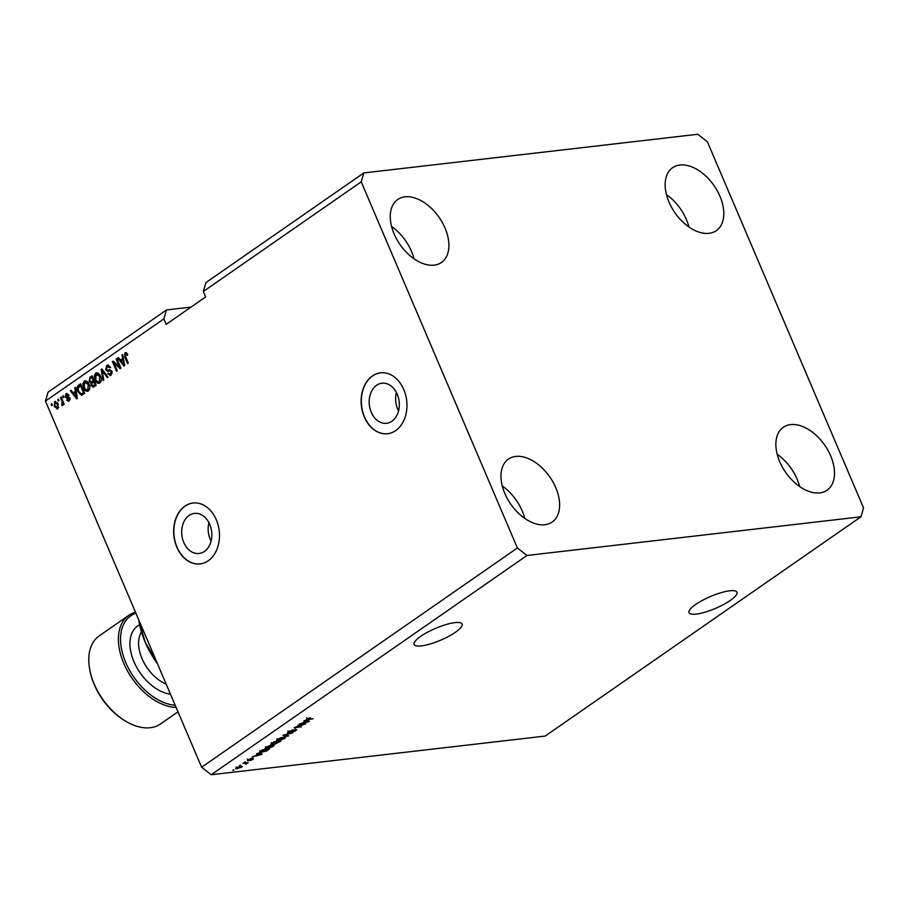 <?xml version="1.0" encoding="UTF-8"?>
<svg xmlns="http://www.w3.org/2000/svg" width="909" height="909" viewBox="0 0 909 909"><rect width="100%" height="100%" fill="white"/><g stroke="black" fill="none" stroke-linecap="round" stroke-linejoin="round"><path stroke-width="1.36" d="M397.233 394.233A20.168 14.998 -96.6 0 0 381.928 383.212A20.168 14.998 -96.6 0 0 371.27 412.266A20.168 14.998 -96.6 0 0 386.575 423.287A20.168 14.998 -96.6 0 0 397.233 394.233M396.426 392.518A20.168 14.998 -96.6 0 0 397.733 409.209A20.168 14.998 -96.6 0 0 398.551 410.925M209.752 524.425A20.168 14.998 -96.6 0 0 194.446 513.403A20.168 14.998 -96.6 0 0 183.777 542.457A20.168 14.998 -96.6 0 0 199.082 553.479A20.168 14.998 -96.6 0 0 209.752 524.425M208.934 522.698A20.168 14.998 -96.6 0 0 210.252 539.389A20.168 14.998 -96.6 0 0 211.058 541.116M216.297 519.755A30.656 22.793 -96.6 0 0 193.038 503.007A30.656 22.793 -96.6 0 0 176.823 547.161A30.656 22.793 -96.6 0 0 200.082 563.921A30.656 22.793 -96.6 0 0 216.297 519.755M193.14 502.995A30.656 22.793 -96.6 0 0 177.028 547.138A30.656 22.793 -96.6 0 0 200.185 563.91M403.789 389.575A30.656 22.793 -96.6 0 0 380.519 372.826A30.656 22.793 -96.6 0 0 364.316 416.981A30.656 22.793 -96.6 0 0 387.575 433.729A30.656 22.793 -96.6 0 0 403.789 389.575M380.621 372.815A30.656 22.793 -96.6 0 0 364.52 416.958A30.656 22.793 -96.6 0 0 387.677 433.718M695.692 604.451A26.054 6.443 -23.1 0 1 720.86 592.748A26.054 6.443 -23.1 0 1 736.972 592.225A26.054 6.443 -23.1 0 1 730.302 600.44A26.054 6.443 -23.1 0 1 705.134 612.155A26.054 6.443 -23.1 0 1 689.033 612.677A26.054 6.443 -23.1 0 1 695.692 604.451M420.799 636.277A26.054 6.443 -23.1 0 1 445.978 624.574A26.054 6.443 -23.1 0 1 462.079 624.051A26.054 6.443 -23.1 0 1 455.42 632.266A26.054 6.443 -23.1 0 1 430.241 643.97A26.054 6.443 -23.1 0 1 414.14 644.492A26.054 6.443 -23.1 0 1 420.799 636.277M394.131 233.943A38.326 23.804 -124.8 0 1 397.722 199.514A38.326 23.804 -124.8 0 1 445.035 228.045A38.326 23.804 -124.8 0 1 441.444 262.474A38.326 23.804 -124.8 0 1 394.131 233.943M391.574 226.466A38.326 23.804 -124.8 0 1 411.482 251.338A38.326 23.804 -124.8 0 1 414.038 258.815M669.013 202.116A38.326 23.804 -124.8 0 1 672.615 167.688A38.326 23.804 -124.8 0 1 719.928 196.219A38.326 23.804 -124.8 0 1 716.326 230.647A38.326 23.804 -124.8 0 1 669.013 202.116M666.467 194.651A38.326 23.804 -124.8 0 1 686.375 219.523A38.326 23.804 -124.8 0 1 688.92 226.989M779.74 461.692A38.326 23.804 -124.8 0 1 783.331 427.264A38.326 23.804 -124.8 0 1 830.644 455.807A38.326 23.804 -124.8 0 1 827.042 490.224A38.326 23.804 -124.8 0 1 779.74 461.692M777.184 454.227A38.326 23.804 -124.8 0 1 797.091 479.1A38.326 23.804 -124.8 0 1 799.647 486.565M504.847 493.519A38.326 23.804 -124.8 0 1 508.449 459.09A38.326 23.804 -124.8 0 1 555.751 487.622A38.326 23.804 -124.8 0 1 552.161 522.05A38.326 23.804 -124.8 0 1 504.847 493.519M502.302 486.042A38.326 23.804 -124.8 0 1 522.198 510.915A38.326 23.804 -124.8 0 1 524.754 518.391M363.839 172.926L205.945 282.563L203.332 291.471L361.225 181.834L363.839 172.926L697.771 134.271L707.372 141.759L863.55 507.904L860.937 516.812L545.161 736.074L211.229 774.729L201.628 767.241L45.45 401.096L48.063 392.188L166.472 309.969L163.87 318.877L45.45 401.096M190.97 307.128L166.472 309.969M303.583 724.484L297.913 725.143L305.754 723.814L296.391 727.03L301.356 726.87L294.232 727.689L303.413 724.087M287.937 732.04L288.323 732.949L288.426 731.677L293.141 729.791L289.187 731.62L289.017 732.449L295.914 729.575L295.857 730.745L291.607 732.461L295.175 730.075L287.426 732.779M289.039 731.279L289.017 732.449M295.914 729.575L296.766 729.722M295.005 730.859L295.039 729.757M287.88 736.233L282.926 735.551L283.665 735.029L292.857 732.768L284.165 735.165L288.619 735.711L287.88 736.233L287.596 735.586M276.404 740.471L280.563 737.778L285.699 737.244L284.722 738.483L278.324 740.801L276.427 740.528M264.928 748.448L269.087 745.755L274.223 745.21L273.234 746.448L266.837 748.777L264.939 748.505M258.054 754.05L256.531 753.879L257.27 753.356L262.19 754.061L261.497 754.55L252.157 756.913L255.634 755.72L258.054 754.05L257.792 753.436M233.806 770.241L232.784 770.366L233.636 769.843M860.937 516.812L527.004 555.467L211.229 774.729M237.135 768.878L236.329 767.855L240.93 766.196L241.692 767.23L236.931 768.412M235.613 768.73L236.329 767.855M242.396 766.355L241.692 767.23L241.237 766.173M240.442 765.639L239.419 765.753L240.271 765.242M244.975 763.446L243.01 763.265L248.191 762.662L245.76 764.242L245.907 763.412L244.805 763.049M246.475 762.856L246.714 763.742L246.35 762.878M245.873 763.787L245.714 762.946M245.373 762.208L244.351 762.321L245.203 761.81M247.418 760.163L247.725 760.901L247.759 759.913L251.134 758.538L248.316 760.413L253.27 758.333L253.157 759.276L250.032 760.583L252.657 758.822L247.725 760.901L247.759 759.913M248.316 759.56L248.316 760.413M253.27 758.333L253.157 759.276L252.793 758.424M252.384 759.379L252.52 758.504M261.326 752.629L259.258 752.402L262.383 749.811L269.518 748.982L266.337 751.107L261.133 752.186M271.348 743.596L271.746 744.516L271.746 743.312L273.87 741.835L280.995 741.005L275.166 744.016L270.734 744.369M274.779 743.119L275.166 744.016L274.336 743.392M305.333 721.223L303.799 721.053L304.549 720.53L309.469 721.235L308.765 721.723L299.436 724.087L302.913 722.894L305.333 721.223L305.06 720.61M306.731 718.962L310.446 717.667L307.356 719.326L313.116 718.712L307.56 719.769L306.731 718.962L306.106 719.678M307.39 718.553L307.56 719.769M163.87 318.877L166.199 324.343L205.661 296.936L203.332 291.471M527.004 555.467L517.391 547.979L201.628 767.241M517.391 547.979L361.225 181.834M119.386 366.713L116.136 359.1L116.852 358.601L120.931 368.156L120.17 368.69L114.011 363.089L117.261 370.713L116.534 371.213L112.455 361.646L113.227 361.112L119.386 366.713L120.272 366.611M107.728 370.133L109.921 369.758L108.898 369.872L111.887 371.213L111 375.224L107.66 373.838L108.319 373.213L110.5 374.122L111.159 371.679L110.523 370.872L107.739 371.338L105.705 369.793L106.694 365.498L107.762 365.054L110.375 367.122L109.716 367.747L107.103 366.657L106.41 369.27L107.728 370.133L109.728 369.713M108.875 366.236L107.103 366.657M111 375.224L109.989 375.633M111.512 373.997L109.807 374.406L112.193 373.247M112.182 371.565L111.534 370.747L109.148 370.997M103.058 380.576L101.149 369.497L101.888 368.986L108.035 377.121L107.296 377.633L102.035 370.338L103.796 380.053L103.058 380.576M95.286 375.894L96.695 373.02L98.354 373.224L100.456 376.019C101.751 378.814 101.547 381.121 99.854 382.962C97.774 383.757 96.161 382.757 95.025 379.939L94.263 376.019L95.672 373.144L96.706 372.735M99.854 382.962L98.842 383.348M83.798 383.871L85.207 380.996L86.866 381.201L88.968 383.996C90.264 386.779 90.071 389.097 88.378 390.927C86.287 391.734 84.685 390.722 83.548 387.916L82.787 383.984L84.196 381.121L85.219 380.712M88.378 390.927L87.366 391.324M75.367 391.109L74.754 387.836L75.504 387.314L77.379 398.403L76.674 398.892L70.391 390.859L71.129 390.347L72.959 392.779L76.129 391.018M51.688 405.619L51.097 404.255L51.813 403.755L52.404 405.119L51.688 405.619M54.767 402.96L55.699 401.494L54.676 401.608L58.142 403.869L57.756 408.811L54.324 406.618L54.676 401.608L55.404 401.323M57.756 408.811L57.017 409.107M58.324 401.017L57.733 399.642L58.46 399.153L59.04 400.517L58.324 401.017M62.062 401.323L60.517 397.71L61.233 397.222L64.198 404.175L63.482 404.675L63.016 403.562L62.687 405.38L61.857 405.482L62.062 401.323L62.948 401.221M62.687 405.38L61.857 405.482L62.687 405.38M63.164 397.653L62.585 396.279L63.3 395.79L63.88 397.153L63.164 397.653M66.073 395.063L67.039 393.62L66.016 393.733L68.686 394.779L68.027 395.404L66.391 394.767L65.925 396.483L69.868 397.824L69.118 400.914L66.641 400.062L67.3 399.449L68.675 399.937L69.209 398.472L65.278 397.153L66.016 393.733L66.811 393.404M67.914 394.438L66.391 394.767M66.357 397.006L68.13 396.744M69.118 400.914L68.311 401.244M69.698 399.824L68.232 400.13L70.073 399.471M70.232 398.347L66.88 398.381M81.571 395.267L78.015 391.836C76.686 389.086 76.867 386.87 78.572 385.177L80.617 383.757L84.696 393.324L81.458 395.279M94.036 386.836L91.116 385.757L91.025 383.212L89.082 381.53L89.968 377.269L92.093 375.792L96.172 385.348L93.048 387.268M122.647 358.282L122.033 355.01L122.772 354.487L124.647 365.577L123.954 366.066L117.659 358.032L118.409 357.521L120.227 359.953L123.397 358.191M125.169 354.226L126.021 352.658L124.999 352.783L126.374 352.703L127.76 354.726L127.101 355.351L125.442 353.919L125.033 355.135L128.294 363.055L127.578 363.555L124.806 357.055L124.999 352.783L126.374 352.703M127.453 354.055L125.442 353.919M51.983 404.153L51.097 404.255M57.528 408.948L55.779 407.391M55.222 406.516L54.324 406.618M58.369 407.687L56.915 407.971L58.676 407.357M57.665 402.892L55.085 402.619L55.006 406.05L57.347 407.811L57.426 404.369L55.085 402.619M58.312 404.266L57.426 404.369M58.63 399.54L57.733 399.642M61.403 397.608L60.517 397.71M63.903 403.46L63.016 403.562M62.857 405.221L62.721 404.187L61.698 404.3M62.721 404.187L63.55 402.71L62.539 402.835M63.051 403.994L62.244 404.085M63.471 396.176L62.585 396.279M69.039 395.29L67.414 394.642M67.198 396.915L68.584 396.722M68.823 401.096L66.641 400.062M70.05 398.369L69.209 398.472M69.754 397.926L68.777 398.085L69.754 397.926M67.493 398.267L65.278 397.153M75.572 387.734L74.754 387.836M77.367 398.358L76.799 397.631M73.72 393.699L72.993 392.779M72.004 391.506L70.391 390.859M76.151 391.154L72.959 392.779M76.151 395.62L75.606 392.393L73.674 393.733L76.595 397.653L76.151 395.62L76.89 395.54M76.345 392.302L75.606 392.393M77.231 397.585L76.595 397.653M78.208 387.223L79.594 385.064L78.572 385.177M79.594 385.064L80.81 384.212M81.958 395.131L79.776 393.188M78.901 391.734L78.015 391.836M84.389 392.608L83.503 392.711L80.378 385.382L78.015 388.825L78.731 391.347L81.231 394.04L84.412 392.665M81.265 385.28L80.378 385.382M81.231 394.04L83.503 392.711M87.866 391.2L85.196 389.041M84.446 387.813L83.548 387.916M83.696 383.882L82.787 383.984M88.912 389.7L87.173 390.097L89.707 388.722M88.321 382.746L86.435 381.825L84.673 382.234L84.276 387.439L85.503 389.393L87.889 389.813L88.241 384.473L84.673 382.234M89.127 384.382L88.241 384.473M89.707 379.133L92.286 376.246M93.57 387.109L92.195 385.768M92.082 385.643L91.116 385.757M90.093 381.405L92.048 383.098L91.025 383.212M90.002 381.416L89.082 381.53M94.172 380.655L93.286 380.757L91.854 377.405L89.786 378.996L89.798 381.019L91.968 381.678L91.082 382.098L94.195 380.712M95.865 384.632L94.979 384.734L93.763 381.882L91.832 383.337L91.764 385.098L93.809 385.552L92.854 386.03L95.888 384.689M94.65 381.769L93.763 381.882M94.82 385.427L93.809 385.552L94.979 384.734M92.741 377.303L91.854 377.405M92.979 381.564L91.968 381.678L93.286 380.757M99.342 383.234L96.684 381.076M95.922 379.837L95.025 379.939M95.184 375.906L94.263 376.019M100.399 381.723L98.649 382.121L101.183 380.746M99.808 374.781L97.911 373.849L96.161 374.258L95.763 379.473L96.979 381.428L99.376 381.848L99.729 376.508L96.161 374.258M100.604 376.406L99.729 376.508M102.331 370.304L102.172 369.384L101.149 369.497M102.842 370.247L102.035 370.338M106.421 367.406L107.705 365.384L106.694 365.498M107.705 365.384L108.273 365.066M110.728 367.622L108.126 366.543M110.5 375.497L108.773 373.917M108.625 373.724L107.66 373.838M112.023 371.588L111.159 371.679M111.534 370.747L110.171 370.883M108.762 371.213L106.717 369.679M106.637 369.679L105.705 369.793M117.022 358.998L116.136 359.1M120.817 368.236L115.023 362.975L114.011 363.089M114.136 363.077L113.477 361.532L112.455 361.646M122.851 354.908L122.033 355.01M124.647 365.532L124.079 364.804M120.999 360.873L120.272 359.953M119.272 358.68L117.659 358.032M123.419 358.328L120.227 359.953M123.419 362.793L122.885 359.566L120.942 360.907L123.874 364.827L123.419 362.793L124.169 362.714M123.624 359.475L122.885 359.566M124.51 364.759L123.874 364.827M125.692 356.953L124.806 357.055M240.965 767.298L240.226 766.696L237.044 767.775L237.794 768.378L240.965 767.298L240.067 766.332M236.919 767.48L237.794 768.378M261.224 753.925L261.497 754.55M260.076 754.322L258.645 754.118L256.713 755.459L261.099 754.39L259.815 753.72M258.395 753.516L258.645 754.118M267.962 749.573L262.496 750.209L260.588 752.141L265.633 751.118L267.791 749.186M259.769 750.629L260.588 752.141M266.621 746.857L267.576 748.266L269.484 747.88L272.393 746.55L273.143 745.63L272.552 744.266M272.393 746.55C273.552 745.573 273.257 745.21 271.496 745.482L266.042 748.107L265.462 746.744M279.449 741.608L275.416 743.21L278.268 742.414L279.279 741.21M275.234 742.812L275.768 743.539M276.484 741.949L273.984 742.233L271.95 743.698L275.154 742.869L276.313 741.551M271.78 743.289L272.461 744.016M278.109 738.881L279.063 740.301L280.972 739.903L283.881 738.574L284.619 737.654L284.04 736.29M283.881 738.574C285.028 737.597 284.733 737.244 282.983 737.506L277.529 740.131L276.938 738.767M308.503 721.098L308.765 721.723M307.344 721.496L305.924 721.291L303.981 722.632L308.378 721.564L307.094 720.894M305.674 720.689L305.924 721.291M135.952 613.257A52.12 32.372 55.2 0 0 125.817 662.695A52.12 32.372 55.2 0 0 175.176 705.236M176.085 707.361A53.654 33.326 -124.8 0 1 123.817 663.49A53.654 33.326 -124.8 0 1 128.851 615.302A53.654 33.326 -124.8 0 1 135.509 612.234M126.805 721.86L125.908 721.348A52.12 32.372 -124.8 0 1 94.241 684.613A52.12 32.372 -124.8 0 1 89.661 669.138L89.491 668.115A53.654 33.326 55.2 0 0 94.218 684.057A53.654 33.326 55.2 0 0 126.805 721.86A53.654 33.326 55.2 0 0 160.45 723.996L177.982 711.815M157.507 663.809A70.516 43.802 -124.8 0 1 145.179 642.186A70.516 43.802 -124.8 0 1 138.975 621.245L138.747 619.824M156.393 661.184L145.179 642.186L138.759 619.858M128.851 615.302L99.251 635.857A53.654 33.326 55.2 0 0 89.491 668.115M90.991 377.144L89.968 377.269M103.831 371.554L102.956 371.656M141.497 632.05A33.724 20.952 55.2 0 0 141.986 658.536A33.724 20.952 55.2 0 0 166.177 684.136M170.449 694.158A39.86 24.759 -124.8 0 1 133.964 661.752A39.86 24.759 -124.8 0 1 139.645 624.801M66.664 397.017L67.686 396.903M68.55 398.051L69.561 397.937M109.921 370.815L110.943 370.702M241.351 766.798L240.76 765.435M236.67 768.275L236.09 766.912M246.1 763.492L245.521 762.128M247.987 760.356L247.407 758.992M252.884 758.867L252.304 757.504M275.268 743.471L274.688 742.108M271.848 743.948L271.257 742.573M288.505 732.37L287.926 730.995M295.652 730.154L295.073 728.791M307.231 719.258L306.651 717.883"/></g></svg>
